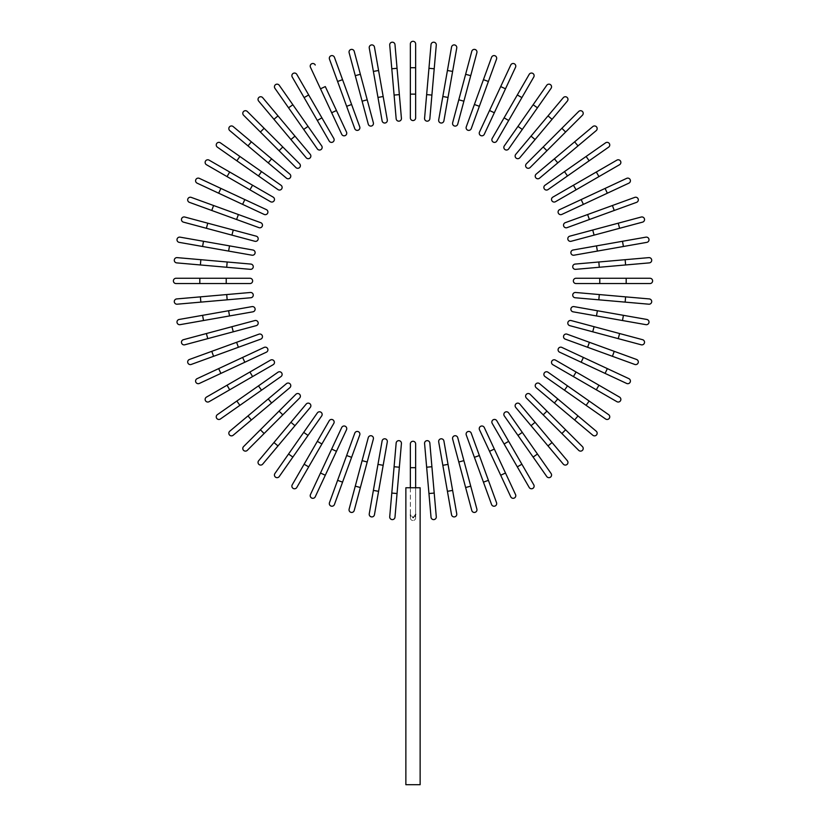 <?xml version="1.0" encoding="UTF-8"?>
<svg xmlns="http://www.w3.org/2000/svg" width="826" height="826" viewBox="0 0 826 826"><rect width="100%" height="100%" fill="white"/><g stroke="black" fill="none" stroke-linecap="round" stroke-linejoin="round"><path stroke-width="0.62" stroke-dasharray="4.13 3.1" d="M410.357 94.133L410.357 117.912A2.643 2.643 0 0 0 413 120.555A2.643 2.643 0 0 0 415.643 117.912L415.643 67.722L410.357 67.722L410.357 94.133L415.643 94.133M410.357 43.943A2.643 2.643 0 0 1 413 41.3A2.643 2.643 0 0 1 415.643 43.943A2.643 2.643 0 0 0 413 41.3A2.643 2.643 0 0 0 410.357 43.943M394.095 95.073L399.35 94.618L397.048 68.3L391.792 68.764L396.16 118.758A2.643 2.643 0 0 0 399.02 121.164A2.643 2.643 0 0 0 401.426 118.304A2.643 2.643 0 0 1 399.02 121.164A2.643 2.643 0 0 1 396.16 118.758M389.717 45.069A2.643 2.643 0 0 1 392.113 42.209A2.643 2.643 0 0 1 394.983 44.614A2.643 2.643 0 0 0 392.113 42.209A2.643 2.643 0 0 0 389.717 45.069L391.792 68.764M377.967 97.437L383.171 96.518L378.576 70.499L373.383 71.418L382.097 120.844A2.643 2.643 0 0 0 385.153 122.991A2.643 2.643 0 0 0 387.301 119.925A2.643 2.643 0 0 1 385.153 122.991A2.643 2.643 0 0 1 382.097 120.844M369.253 48.001L373.383 71.418M367.209 99.812L360.373 74.299L355.273 75.662L362.108 101.185L367.209 99.812L373.362 122.785A2.643 2.643 0 0 1 371.493 126.017A2.643 2.643 0 0 1 368.262 124.148A2.643 2.643 0 0 0 371.493 126.017A2.643 2.643 0 0 0 373.362 122.785M349.119 52.699A2.643 2.643 0 0 1 350.988 49.467A2.643 2.643 0 0 1 354.22 51.336A2.643 2.643 0 0 0 350.988 49.467A2.643 2.643 0 0 0 349.119 52.699L355.273 75.662M351.597 104.499L342.563 79.668L337.597 81.475L346.641 106.306L351.597 104.499L359.733 126.843A2.643 2.643 0 0 1 358.154 130.229A2.643 2.643 0 0 1 354.767 128.649A2.643 2.643 0 0 0 358.154 130.229A2.643 2.643 0 0 0 359.733 126.843M329.471 59.131L337.597 81.475M331.67 112.749L336.461 110.519L325.299 86.575L320.509 88.805L341.716 134.297M310.462 67.257A2.643 2.643 0 0 1 311.732 63.747A2.643 2.643 0 0 1 315.243 65.027A2.643 2.643 0 0 0 311.732 63.747A2.643 2.643 0 0 0 310.462 67.257L320.509 88.805M292.228 77.014L317.329 120.482L321.903 117.839L296.802 74.371M329.213 141.07A2.643 2.643 0 0 0 332.826 142.041A2.643 2.643 0 0 0 333.787 138.427A2.643 2.643 0 0 1 332.826 142.041A2.643 2.643 0 0 1 329.213 141.07M317.339 148.907A2.643 2.643 0 0 0 321.025 149.558A2.643 2.643 0 0 0 321.675 145.872A2.643 2.643 0 0 1 321.025 149.558A2.643 2.643 0 0 1 317.339 148.907L288.553 107.793L292.879 104.757L279.24 85.284A2.643 2.643 0 0 0 275.564 84.634A2.643 2.643 0 0 0 274.913 88.31A2.643 2.643 0 0 1 275.564 84.634A2.643 2.643 0 0 1 279.24 85.284M321.675 145.872L308.036 126.399L303.71 129.424M294.965 136.135L277.99 115.898L273.943 119.295L290.917 139.532L294.965 136.135L310.246 154.348M258.652 101.082L273.943 119.295M264.113 128.288L260.386 132.026L279.064 150.714L282.802 146.976L247.304 111.479M295.873 167.523A2.643 2.643 0 0 0 299.611 167.523A2.643 2.643 0 0 0 299.611 163.785A2.643 2.643 0 0 1 299.611 167.523A2.643 2.643 0 0 1 295.873 167.523M268.223 162.877L271.62 158.829L251.383 141.845L247.986 145.892L286.436 178.158M229.773 130.611L247.986 145.892M280.995 185.251A2.643 2.643 0 0 1 281.645 188.937A2.643 2.643 0 0 1 277.959 189.577A2.643 2.643 0 0 0 281.645 188.937A2.643 2.643 0 0 0 280.995 185.251L239.881 156.465L236.845 160.791L217.372 147.152A2.643 2.643 0 0 1 216.722 143.476A2.643 2.643 0 0 1 220.397 142.826A2.643 2.643 0 0 0 216.722 143.476A2.643 2.643 0 0 0 217.372 147.152M249.927 189.815L252.57 185.231L229.69 172.025L227.047 176.599L270.515 201.699M206.459 164.715A2.643 2.643 0 0 1 205.488 161.101A2.643 2.643 0 0 1 209.102 160.141A2.643 2.643 0 0 0 205.488 161.101A2.643 2.643 0 0 0 206.459 164.715L227.047 176.599M242.607 204.373L244.837 199.582L220.903 188.421L218.663 193.201L264.155 214.419M197.115 183.155A2.643 2.643 0 0 1 195.834 179.645A2.643 2.643 0 0 1 199.345 178.364A2.643 2.643 0 0 0 195.834 179.645A2.643 2.643 0 0 0 197.115 183.155M189.422 202.349L211.766 210.475L213.573 205.509L191.229 197.383M211.766 210.475L258.93 227.646A2.643 2.643 0 0 0 262.317 226.066A2.643 2.643 0 0 0 260.737 222.679A2.643 2.643 0 0 1 262.317 226.066A2.643 2.643 0 0 1 258.93 227.646M207.76 223.185L206.386 228.286L231.91 235.121L233.273 230.02L184.787 217.031A2.643 2.643 0 0 0 181.555 218.89A2.643 2.643 0 0 0 183.424 222.132A2.643 2.643 0 0 1 181.555 218.89A2.643 2.643 0 0 1 184.787 217.031M231.91 235.121L254.873 241.275A2.643 2.643 0 0 0 258.104 239.406A2.643 2.643 0 0 0 256.236 236.174A2.643 2.643 0 0 1 258.104 239.406A2.643 2.643 0 0 1 254.873 241.275M203.506 241.285L202.587 246.489L228.606 251.083L229.525 245.88L180.089 237.155M252.023 255.203A2.643 2.643 0 0 0 255.079 253.066A2.643 2.643 0 0 0 252.932 250.01A2.643 2.643 0 0 1 255.079 253.066A2.643 2.643 0 0 1 252.023 255.203M227.171 261.997L200.852 259.694L200.388 264.96L250.392 269.338A2.643 2.643 0 0 0 253.252 266.932A2.643 2.643 0 0 0 250.856 264.072L227.171 261.997L226.706 267.263M176.702 262.885A2.643 2.643 0 0 1 174.296 260.025A2.643 2.643 0 0 1 177.167 257.629A2.643 2.643 0 0 0 174.296 260.025A2.643 2.643 0 0 0 176.702 262.885M226.221 278.269L199.809 278.269L199.809 283.555L249.999 283.555A2.643 2.643 0 0 0 252.642 280.912A2.643 2.643 0 0 0 249.999 278.269L226.221 278.269L226.221 283.555M176.031 283.555A2.643 2.643 0 0 1 173.388 280.912A2.643 2.643 0 0 1 176.031 278.269A2.643 2.643 0 0 0 173.388 280.912A2.643 2.643 0 0 0 176.031 283.555M226.706 294.562L200.388 296.864L200.852 302.12L227.171 299.817L226.706 294.562M177.167 304.195A2.643 2.643 0 0 1 174.296 301.789A2.643 2.643 0 0 1 176.702 298.929A2.643 2.643 0 0 0 174.296 301.789A2.643 2.643 0 0 0 177.167 304.195L200.852 302.12M250.856 297.752A2.643 2.643 0 0 0 253.252 294.882A2.643 2.643 0 0 0 250.392 292.487A2.643 2.643 0 0 1 253.252 294.882A2.643 2.643 0 0 1 250.856 297.752M229.525 315.945L228.606 310.741L202.587 315.325L203.506 320.529L252.932 311.815A2.643 2.643 0 0 0 255.079 308.759A2.643 2.643 0 0 0 252.023 306.611A2.643 2.643 0 0 1 255.079 308.759A2.643 2.643 0 0 1 252.932 311.815M180.089 324.659L203.506 320.529M231.91 326.704L206.386 333.539L207.76 338.639L233.273 331.804L231.91 326.704L254.873 320.55A2.643 2.643 0 0 1 258.104 322.419A2.643 2.643 0 0 1 256.236 325.65A2.643 2.643 0 0 0 258.104 322.419A2.643 2.643 0 0 0 254.873 320.55M184.787 344.793A2.643 2.643 0 0 1 181.555 342.924A2.643 2.643 0 0 1 183.424 339.692A2.643 2.643 0 0 0 181.555 342.924A2.643 2.643 0 0 0 184.787 344.793M236.587 342.305L211.766 351.339L213.573 356.305L238.394 347.271L236.587 342.305L258.93 334.179A2.643 2.643 0 0 1 262.317 335.759A2.643 2.643 0 0 1 260.737 339.145A2.643 2.643 0 0 0 262.317 335.759A2.643 2.643 0 0 0 258.93 334.179M191.229 364.442L213.573 356.305M242.607 357.451L218.663 368.613L220.903 373.404L244.837 362.242L242.607 357.451M199.345 383.45A2.643 2.643 0 0 1 195.834 382.17A2.643 2.643 0 0 1 197.115 378.659A2.643 2.643 0 0 0 195.834 382.17A2.643 2.643 0 0 0 199.345 383.45M209.102 401.684L252.57 376.584L249.927 372.01L206.459 397.11M252.57 376.584L273.158 364.7A2.643 2.643 0 0 0 274.129 361.086A2.643 2.643 0 0 0 270.515 360.126A2.643 2.643 0 0 1 274.129 361.086A2.643 2.643 0 0 1 273.158 364.7M236.845 401.033L239.881 405.36L280.995 376.563A2.643 2.643 0 0 0 281.645 372.887A2.643 2.643 0 0 0 277.959 372.237A2.643 2.643 0 0 1 281.645 372.887A2.643 2.643 0 0 1 280.995 376.563M220.397 418.999A2.643 2.643 0 0 1 216.722 418.348A2.643 2.643 0 0 1 217.372 414.662A2.643 2.643 0 0 0 216.722 418.348A2.643 2.643 0 0 0 220.397 418.999M268.223 398.948L247.986 415.922L251.383 419.969L271.62 402.995L268.223 398.948L286.436 383.656M233.169 435.25L251.383 419.969M279.064 411.111L260.386 429.788L264.113 433.526L282.802 414.848L279.064 411.111M247.304 450.346L264.113 433.526M299.611 398.039A2.643 2.643 0 0 0 299.611 394.301A2.643 2.643 0 0 0 295.873 394.301A2.643 2.643 0 0 1 299.611 394.301A2.643 2.643 0 0 1 299.611 398.039M294.965 425.689L290.917 422.292L273.943 442.529L277.99 445.926L310.246 407.476M262.699 464.14L277.99 445.926M317.339 412.917A2.643 2.643 0 0 1 321.025 412.267A2.643 2.643 0 0 1 321.675 415.943A2.643 2.643 0 0 0 321.025 412.267A2.643 2.643 0 0 0 317.339 412.917L288.553 454.032L292.879 457.067L279.24 476.54A2.643 2.643 0 0 1 275.564 477.191A2.643 2.643 0 0 1 274.913 473.505A2.643 2.643 0 0 0 275.564 477.191A2.643 2.643 0 0 0 279.24 476.54M329.213 420.754L304.113 464.222L308.687 466.866L333.787 423.397M296.802 487.454A2.643 2.643 0 0 1 293.199 488.424A2.643 2.643 0 0 1 292.228 484.81A2.643 2.643 0 0 0 293.199 488.424A2.643 2.643 0 0 0 296.802 487.454M341.716 427.517L310.462 494.557A2.643 2.643 0 0 0 311.732 498.068A2.643 2.643 0 0 0 315.243 496.798A2.643 2.643 0 0 1 311.732 498.068A2.643 2.643 0 0 1 310.462 494.557M320.509 473.009L325.299 475.249L346.507 429.757M334.437 504.49L342.563 482.147L337.597 480.34L329.471 502.683M342.563 482.147L359.733 434.982A2.643 2.643 0 0 0 358.154 431.595A2.643 2.643 0 0 0 354.767 433.175A2.643 2.643 0 0 1 358.154 431.595A2.643 2.643 0 0 1 359.733 434.982M355.273 486.153L360.373 487.526L367.209 462.002L362.108 460.64L349.119 509.126A2.643 2.643 0 0 0 350.988 512.357A2.643 2.643 0 0 0 354.22 510.489A2.643 2.643 0 0 1 350.988 512.357A2.643 2.643 0 0 1 349.119 509.126M367.209 462.002L373.362 439.04A2.643 2.643 0 0 0 371.493 435.808A2.643 2.643 0 0 0 368.262 437.666A2.643 2.643 0 0 1 371.493 435.808A2.643 2.643 0 0 1 373.362 439.04M373.383 490.407L378.576 491.325L383.171 465.306L377.967 464.388L369.253 513.824M387.301 441.889A2.643 2.643 0 0 0 385.153 438.833A2.643 2.643 0 0 0 382.097 440.97A2.643 2.643 0 0 1 385.153 438.833A2.643 2.643 0 0 1 387.301 441.889M391.792 493.06L397.048 493.525L399.35 467.206L394.095 466.742L389.717 516.746A2.643 2.643 0 0 0 392.113 519.606A2.643 2.643 0 0 0 394.983 517.21A2.643 2.643 0 0 1 392.113 519.606A2.643 2.643 0 0 1 389.717 516.746M401.426 443.521A2.643 2.643 0 0 0 399.02 440.661A2.643 2.643 0 0 0 396.16 443.056A2.643 2.643 0 0 1 399.02 440.661A2.643 2.643 0 0 1 401.426 443.521M415.643 467.681L410.357 467.681L410.357 443.913A2.643 2.643 0 0 1 413 441.27A2.643 2.643 0 0 1 415.643 443.913L415.643 487.763L410.357 487.763L410.357 514.226L413 517.561L415.643 514.226L415.643 517.881L415.643 487.763L413 487.763L420.135 487.763L415.643 487.763L415.643 514.299M410.357 467.681L410.357 487.763L405.865 487.763L413 487.763L405.865 487.763L405.865 784.7L420.135 784.7L413 784.7L420.135 784.7L420.135 487.763L415.643 487.763M410.357 517.881L410.357 514.226L410.357 517.881A2.643 2.643 0 0 0 413 520.525A2.643 2.643 0 0 0 415.643 517.881A2.643 2.643 0 0 1 413 520.525A2.643 2.643 0 0 1 410.357 517.881A2.643 2.643 0 0 0 413 520.525A2.643 2.643 0 0 0 415.643 517.881M410.357 487.763L410.439 514.99M413 517.561L412.453 517.489M411.028 516.405L410.667 515.754M431.905 466.742L426.65 467.206L428.952 493.525L434.208 493.06L429.84 443.056A2.643 2.643 0 0 0 426.98 440.661A2.643 2.643 0 0 0 424.574 443.521A2.643 2.643 0 0 1 426.98 440.661A2.643 2.643 0 0 1 429.84 443.056M436.283 516.746A2.643 2.643 0 0 1 433.887 519.606A2.643 2.643 0 0 1 431.017 517.21A2.643 2.643 0 0 0 433.887 519.606A2.643 2.643 0 0 0 436.283 516.746L434.208 493.06M448.033 464.388L442.829 465.306L447.424 491.325L452.617 490.407L443.903 440.97A2.643 2.643 0 0 0 440.847 438.833A2.643 2.643 0 0 0 438.699 441.889A2.643 2.643 0 0 1 440.847 438.833A2.643 2.643 0 0 1 443.903 440.97M456.747 513.824L452.617 490.407M458.791 462.002L465.627 487.526L470.727 486.153L463.892 460.64L458.791 462.002L452.638 439.04A2.643 2.643 0 0 1 454.506 435.808A2.643 2.643 0 0 1 457.738 437.666A2.643 2.643 0 0 0 454.506 435.808A2.643 2.643 0 0 0 452.638 439.04M476.881 509.126A2.643 2.643 0 0 1 475.012 512.357A2.643 2.643 0 0 1 471.78 510.489A2.643 2.643 0 0 0 475.012 512.357A2.643 2.643 0 0 0 476.881 509.126L470.727 486.153M474.403 457.325L483.437 482.147L488.403 480.34L479.359 455.518L474.403 457.325L466.267 434.982A2.643 2.643 0 0 1 467.846 431.595A2.643 2.643 0 0 1 471.233 433.175A2.643 2.643 0 0 0 467.846 431.595A2.643 2.643 0 0 0 466.267 434.982M489.539 451.306L500.701 475.249L505.491 473.009L494.33 449.065L489.539 451.306M515.538 494.557A2.643 2.643 0 0 1 514.268 498.068A2.643 2.643 0 0 1 510.757 496.798A2.643 2.643 0 0 0 514.268 498.068A2.643 2.643 0 0 0 515.538 494.557M533.772 484.81L508.671 441.342L504.097 443.985L529.198 487.454M496.787 420.754A2.643 2.643 0 0 0 493.174 419.784A2.643 2.643 0 0 0 492.213 423.397A2.643 2.643 0 0 1 493.174 419.784A2.643 2.643 0 0 1 496.787 420.754M508.661 412.917A2.643 2.643 0 0 0 504.975 412.267A2.643 2.643 0 0 0 504.325 415.943A2.643 2.643 0 0 1 504.975 412.267A2.643 2.643 0 0 1 508.661 412.917L537.447 454.032L533.121 457.067L546.76 476.54A2.643 2.643 0 0 0 550.436 477.191A2.643 2.643 0 0 0 551.087 473.505A2.643 2.643 0 0 1 550.436 477.191A2.643 2.643 0 0 1 546.76 476.54M531.035 425.689L548.01 445.926L552.057 442.529L535.083 422.292L531.035 425.689L515.754 407.476M543.198 414.848L561.887 433.526L565.614 429.788L546.936 411.111L543.198 414.848M530.127 394.301A2.643 2.643 0 0 0 526.389 394.301A2.643 2.643 0 0 0 526.389 398.039A2.643 2.643 0 0 1 526.389 394.301A2.643 2.643 0 0 1 530.127 394.301M557.777 398.948L554.38 402.995L574.617 419.969L578.014 415.922L539.564 383.656M545.005 376.563A2.643 2.643 0 0 1 544.355 372.887A2.643 2.643 0 0 1 548.041 372.237A2.643 2.643 0 0 0 544.355 372.887A2.643 2.643 0 0 0 545.005 376.563L586.119 405.36L589.155 401.033L608.628 414.662A2.643 2.643 0 0 1 609.278 418.348A2.643 2.643 0 0 1 605.603 418.999A2.643 2.643 0 0 0 609.278 418.348A2.643 2.643 0 0 0 608.628 414.662M576.073 372.01L573.43 376.584L596.31 389.8L598.953 385.215L555.485 360.126M619.541 397.11A2.643 2.643 0 0 1 620.512 400.713A2.643 2.643 0 0 1 616.898 401.684A2.643 2.643 0 0 0 620.512 400.713A2.643 2.643 0 0 0 619.541 397.11L598.953 385.215M559.615 352.186L626.655 383.45A2.643 2.643 0 0 0 630.166 382.17A2.643 2.643 0 0 0 628.885 378.659L561.845 347.405M612.427 356.305L614.234 351.339L589.413 342.305L587.606 347.271M567.07 334.179A2.643 2.643 0 0 0 563.683 335.759A2.643 2.643 0 0 0 565.263 339.145A2.643 2.643 0 0 1 563.683 335.759A2.643 2.643 0 0 1 567.07 334.179M618.24 338.639L619.614 333.539L594.09 326.704L592.727 331.804L641.213 344.793A2.643 2.643 0 0 0 644.445 342.924A2.643 2.643 0 0 0 642.576 339.692A2.643 2.643 0 0 1 644.445 342.924A2.643 2.643 0 0 1 641.213 344.793M594.09 326.704L571.127 320.55A2.643 2.643 0 0 0 567.896 322.419A2.643 2.643 0 0 0 569.764 325.65A2.643 2.643 0 0 1 567.896 322.419A2.643 2.643 0 0 1 571.127 320.55M622.494 320.529L623.413 315.325L597.394 310.741L596.475 315.945L645.911 324.659M573.977 306.611A2.643 2.643 0 0 0 570.921 308.759A2.643 2.643 0 0 0 573.068 311.815A2.643 2.643 0 0 1 570.921 308.759A2.643 2.643 0 0 1 573.977 306.611M625.148 302.12L625.612 296.864L599.294 294.562L598.829 299.817L648.833 304.195A2.643 2.643 0 0 0 651.704 301.789A2.643 2.643 0 0 0 649.298 298.929A2.643 2.643 0 0 1 651.704 301.789A2.643 2.643 0 0 1 648.833 304.195M599.294 294.562L575.608 292.487A2.643 2.643 0 0 0 572.748 294.882A2.643 2.643 0 0 0 575.144 297.752A2.643 2.643 0 0 1 572.748 294.882A2.643 2.643 0 0 1 575.608 292.487M599.779 283.555L626.191 283.555L626.191 278.269L576.001 278.269A2.643 2.643 0 0 0 573.358 280.912A2.643 2.643 0 0 0 576.001 283.555L599.779 283.555L599.779 278.269M649.969 278.269A2.643 2.643 0 0 1 652.612 280.912A2.643 2.643 0 0 1 649.969 283.555A2.643 2.643 0 0 0 652.612 280.912A2.643 2.643 0 0 0 649.969 278.269L626.191 278.269M599.294 267.263L625.612 264.96L625.148 259.694L598.829 261.997L599.294 267.263M648.833 257.629A2.643 2.643 0 0 1 651.704 260.025A2.643 2.643 0 0 1 649.298 262.885A2.643 2.643 0 0 0 651.704 260.025A2.643 2.643 0 0 0 648.833 257.629L625.148 259.694M575.144 264.072A2.643 2.643 0 0 0 572.748 266.932A2.643 2.643 0 0 0 575.608 269.338A2.643 2.643 0 0 1 572.748 266.932A2.643 2.643 0 0 1 575.144 264.072M596.475 245.88L597.394 251.083L623.413 246.489L622.494 241.285L573.068 250.01A2.643 2.643 0 0 0 570.921 253.066A2.643 2.643 0 0 0 573.977 255.203A2.643 2.643 0 0 1 570.921 253.066A2.643 2.643 0 0 1 573.068 250.01M645.911 237.155L622.494 241.285M594.09 235.121L619.614 228.286L618.24 223.185L592.727 230.02L594.09 235.121L571.127 241.275A2.643 2.643 0 0 1 567.896 239.406A2.643 2.643 0 0 1 569.764 236.174A2.643 2.643 0 0 0 567.896 239.406A2.643 2.643 0 0 0 571.127 241.275M641.213 217.031A2.643 2.643 0 0 1 644.445 218.89A2.643 2.643 0 0 1 642.576 222.132A2.643 2.643 0 0 0 644.445 218.89A2.643 2.643 0 0 0 641.213 217.031L618.24 223.185M589.413 219.509L614.234 210.475L612.427 205.509L587.606 214.543L589.413 219.509L567.07 227.646A2.643 2.643 0 0 1 563.683 226.066A2.643 2.643 0 0 1 565.263 222.679A2.643 2.643 0 0 0 563.683 226.066A2.643 2.643 0 0 0 567.07 227.646M583.393 204.373L607.337 193.201L605.097 188.421L581.163 199.582L583.393 204.373M626.655 178.364A2.643 2.643 0 0 1 630.166 179.645A2.643 2.643 0 0 1 628.885 183.155A2.643 2.643 0 0 0 630.166 179.645A2.643 2.643 0 0 0 626.655 178.364M576.073 189.815L598.953 176.599L596.31 172.025L573.43 185.231L576.073 189.815M552.842 197.125A2.643 2.643 0 0 0 551.871 200.728A2.643 2.643 0 0 0 555.485 201.699A2.643 2.643 0 0 1 551.871 200.728A2.643 2.643 0 0 1 552.842 197.125M545.005 185.251A2.643 2.643 0 0 0 544.355 188.937A2.643 2.643 0 0 0 548.041 189.577A2.643 2.643 0 0 1 544.355 188.937A2.643 2.643 0 0 1 545.005 185.251L586.119 156.465L589.155 160.791L608.628 147.152A2.643 2.643 0 0 0 609.278 143.476A2.643 2.643 0 0 0 605.603 142.826A2.643 2.643 0 0 1 609.278 143.476A2.643 2.643 0 0 1 608.628 147.152M557.777 162.877L578.014 145.892L574.617 141.845L554.38 158.829L557.777 162.877L539.564 178.158M546.936 150.714L565.614 132.026L561.887 128.288L543.198 146.976L546.936 150.714M552.057 119.295L548.01 115.898L531.035 136.135L535.083 139.532L567.348 101.082M531.035 136.135L515.754 154.348M508.661 148.907A2.643 2.643 0 0 1 504.975 149.558A2.643 2.643 0 0 1 504.325 145.872A2.643 2.643 0 0 0 504.975 149.558A2.643 2.643 0 0 0 508.661 148.907L537.447 107.793L533.121 104.757L546.76 85.284A2.643 2.643 0 0 1 550.436 84.634A2.643 2.643 0 0 1 551.087 88.31A2.643 2.643 0 0 0 550.436 84.634A2.643 2.643 0 0 0 546.76 85.284M504.097 117.839L508.671 120.482L521.887 97.602L517.313 94.959L492.213 138.427M529.198 74.371A2.643 2.643 0 0 1 532.801 73.4A2.643 2.643 0 0 1 533.772 77.014A2.643 2.643 0 0 0 532.801 73.4A2.643 2.643 0 0 0 529.198 74.371L517.313 94.959M489.539 110.519L494.33 112.749L515.538 67.257A2.643 2.643 0 0 0 514.268 63.747A2.643 2.643 0 0 0 510.757 65.027L479.493 132.067M491.563 57.324L483.437 79.668L488.403 81.475L496.529 59.131M483.437 79.668L466.267 126.843A2.643 2.643 0 0 0 467.846 130.229A2.643 2.643 0 0 0 471.233 128.649A2.643 2.643 0 0 1 467.846 130.229A2.643 2.643 0 0 1 466.267 126.843M458.791 99.812L463.892 101.185L476.881 52.699A2.643 2.643 0 0 0 475.012 49.467A2.643 2.643 0 0 0 471.78 51.336L452.638 122.785A2.643 2.643 0 0 0 454.506 126.017A2.643 2.643 0 0 0 457.738 124.148A2.643 2.643 0 0 1 454.506 126.017A2.643 2.643 0 0 1 452.638 122.785M452.617 71.418L447.424 70.499L442.829 96.518L448.033 97.437L456.747 48.001M438.699 119.925A2.643 2.643 0 0 0 440.847 122.991A2.643 2.643 0 0 0 443.903 120.844A2.643 2.643 0 0 1 440.847 122.991A2.643 2.643 0 0 1 438.699 119.925M431.905 95.073L434.208 68.764L428.952 68.3L426.65 94.618L431.905 95.073L429.84 118.758A2.643 2.643 0 0 1 426.98 121.164A2.643 2.643 0 0 1 424.574 118.304A2.643 2.643 0 0 0 426.98 121.164A2.643 2.643 0 0 0 429.84 118.758M431.017 44.614A2.643 2.643 0 0 1 433.887 42.209A2.643 2.643 0 0 1 436.283 45.069A2.643 2.643 0 0 0 433.887 42.209A2.643 2.643 0 0 0 431.017 44.614M304.113 97.602L308.687 94.959M258.486 175.948L261.522 171.612M236.587 219.509L238.394 214.543M250.392 269.338A2.643 2.643 0 0 0 253.252 266.932A2.643 2.643 0 0 0 250.856 264.072M249.999 283.555A2.643 2.643 0 0 0 252.642 280.912A2.643 2.643 0 0 0 249.999 278.269M229.69 389.8L227.047 385.215M261.522 390.202L258.486 385.876M308.036 435.426L303.71 432.39M321.903 443.985L317.329 441.342M336.461 451.306L331.67 449.065M351.597 457.325L346.641 455.518M521.887 464.222L517.313 466.866M522.29 432.39L517.964 435.426M567.514 385.876L564.478 390.202M628.885 378.659A2.643 2.643 0 0 1 630.166 382.17A2.643 2.643 0 0 1 626.655 383.45M583.393 357.451L581.163 362.242M607.337 368.613L605.097 373.404M576.001 278.269A2.643 2.643 0 0 0 573.358 280.912A2.643 2.643 0 0 0 576.001 283.555M564.478 171.612L567.514 175.948M517.964 126.399L522.29 129.424M510.757 65.027A2.643 2.643 0 0 1 514.268 63.747A2.643 2.643 0 0 1 515.538 67.257M500.701 86.575L505.491 88.805M474.403 104.499L479.359 106.306M471.78 51.336A2.643 2.643 0 0 1 475.012 49.467A2.643 2.643 0 0 1 476.881 52.699M465.627 74.299L470.727 75.662"/><path stroke-width="1.24" d="M415.643 43.943L415.643 67.722L415.643 43.943A2.643 2.643 0 0 0 413 41.3A2.643 2.643 0 0 0 410.357 43.943L410.357 67.722L410.357 43.943M410.357 94.133L410.357 67.722L415.643 67.722L415.643 117.912A2.643 2.643 0 0 1 413 120.555A2.643 2.643 0 0 1 410.357 117.912L410.357 94.133L415.643 94.133M394.983 44.614A2.643 2.643 0 0 0 392.113 42.209A2.643 2.643 0 0 0 389.717 45.069L391.792 68.764L397.048 68.3L394.983 44.614L401.426 118.304L399.35 94.618L394.095 95.073L391.792 68.764M401.426 118.304A2.643 2.643 0 0 1 399.02 121.164A2.643 2.643 0 0 1 396.16 118.758L394.095 95.073M374.457 47.082A2.643 2.643 0 0 0 371.39 44.945A2.643 2.643 0 0 0 369.253 48.001A2.643 2.643 0 0 1 371.39 44.945A2.643 2.643 0 0 1 374.457 47.082L378.576 70.499L374.457 47.082A2.643 2.643 0 0 0 371.39 44.945A2.643 2.643 0 0 0 369.253 48.001L373.383 71.418L378.576 70.499L387.301 119.925L383.171 96.518L377.967 97.437L373.383 71.418M387.301 119.925A2.643 2.643 0 0 1 385.153 122.991A2.643 2.643 0 0 1 382.097 120.844L377.967 97.437M354.22 51.336A2.643 2.643 0 0 0 350.988 49.467A2.643 2.643 0 0 0 349.119 52.699L355.273 75.662L360.373 74.299L354.22 51.336L373.362 122.785A2.643 2.643 0 0 1 371.493 126.017A2.643 2.643 0 0 1 368.262 124.148L355.273 75.662M367.209 99.812L362.108 101.185L368.262 124.148M334.437 57.324A2.643 2.643 0 0 0 331.05 55.755A2.643 2.643 0 0 0 329.471 59.131A2.643 2.643 0 0 1 331.05 55.755A2.643 2.643 0 0 1 334.437 57.324L342.563 79.668L334.437 57.324A2.643 2.643 0 0 0 331.05 55.755A2.643 2.643 0 0 0 329.471 59.131L337.597 81.475L342.563 79.668L359.733 126.843A2.643 2.643 0 0 1 358.154 130.229A2.643 2.643 0 0 1 354.767 128.649L337.597 81.475M351.597 104.499L346.641 106.306L354.767 128.649M315.243 65.027A2.643 2.643 0 0 0 311.732 63.747A2.643 2.643 0 0 0 310.462 67.257L320.509 88.805L325.299 86.575L346.507 132.067L336.461 110.519L331.67 112.749L320.509 88.805M346.507 132.067A2.643 2.643 0 0 1 345.227 135.578A2.643 2.643 0 0 1 341.716 134.297A2.643 2.643 0 0 0 345.227 135.578A2.643 2.643 0 0 0 346.507 132.067A2.643 2.643 0 0 1 345.227 135.578A2.643 2.643 0 0 1 341.716 134.297L331.67 112.749M296.802 74.371A2.643 2.643 0 0 0 293.199 73.4A2.643 2.643 0 0 0 292.228 77.014A2.643 2.643 0 0 1 293.199 73.4A2.643 2.643 0 0 1 296.802 74.371L333.787 138.427L321.903 117.839L317.329 120.482L292.228 77.014A2.643 2.643 0 0 1 293.199 73.4A2.643 2.643 0 0 1 296.802 74.371M329.213 141.07L317.329 120.482L329.213 141.07A2.643 2.643 0 0 0 332.826 142.041A2.643 2.643 0 0 0 333.787 138.427M303.71 129.424L308.036 126.399L321.675 145.872A2.643 2.643 0 0 1 321.025 149.558A2.643 2.643 0 0 1 317.339 148.907L288.553 107.793L292.879 104.757L308.036 126.399L279.24 85.284A2.643 2.643 0 0 0 275.564 84.634A2.643 2.643 0 0 0 274.913 88.31L288.553 107.793L274.913 88.31M262.699 97.685A2.643 2.643 0 0 0 258.982 97.354A2.643 2.643 0 0 0 258.652 101.082A2.643 2.643 0 0 1 258.982 97.354A2.643 2.643 0 0 1 262.699 97.685L277.99 115.898L262.699 97.685A2.643 2.643 0 0 0 258.982 97.354A2.643 2.643 0 0 0 258.652 101.082L273.943 119.295L277.99 115.898L310.246 154.348A2.643 2.643 0 0 1 309.926 158.065A2.643 2.643 0 0 1 306.198 157.745L273.943 119.295M294.965 136.135L290.917 139.532L306.198 157.745A2.643 2.643 0 0 0 309.926 158.065A2.643 2.643 0 0 0 310.246 154.348A2.643 2.643 0 0 1 309.926 158.065A2.643 2.643 0 0 1 306.198 157.745M243.567 115.217A2.643 2.643 0 0 1 243.567 111.479A2.643 2.643 0 0 1 247.304 111.479A2.643 2.643 0 0 0 243.567 111.479A2.643 2.643 0 0 0 243.567 115.217L260.386 132.026L243.567 115.217A2.643 2.643 0 0 1 243.567 111.479A2.643 2.643 0 0 1 247.304 111.479L299.611 163.785L282.802 146.976L279.064 150.714L260.386 132.026L264.113 128.288M295.873 167.523L279.064 150.714L295.873 167.523A2.643 2.643 0 0 0 299.611 167.523A2.643 2.643 0 0 0 299.611 163.785M233.169 126.564A2.643 2.643 0 0 0 229.452 126.894A2.643 2.643 0 0 0 229.773 130.611A2.643 2.643 0 0 1 229.452 126.894A2.643 2.643 0 0 1 233.169 126.564L251.383 141.845L233.169 126.564A2.643 2.643 0 0 0 229.452 126.894A2.643 2.643 0 0 0 229.773 130.611L247.986 145.892L251.383 141.845L289.833 174.11L271.62 158.829L268.223 162.877L247.986 145.892M289.833 174.11A2.643 2.643 0 0 1 290.163 177.838A2.643 2.643 0 0 1 286.436 178.158A2.643 2.643 0 0 0 290.163 177.838A2.643 2.643 0 0 0 289.833 174.11A2.643 2.643 0 0 1 290.163 177.838A2.643 2.643 0 0 1 286.436 178.158L268.223 162.877M220.397 142.826A2.643 2.643 0 0 0 216.722 143.476A2.643 2.643 0 0 0 217.372 147.152L258.486 175.948L236.845 160.791L239.881 156.465L220.397 142.826L280.995 185.251A2.643 2.643 0 0 1 281.645 188.937A2.643 2.643 0 0 1 277.959 189.577L258.486 175.948L277.959 189.577M209.102 160.141A2.643 2.643 0 0 0 205.488 161.101A2.643 2.643 0 0 0 206.459 164.715L227.047 176.599L229.69 172.025L209.102 160.141L252.57 185.231L273.158 197.125L252.57 185.231L249.927 189.815L227.047 176.599M273.158 197.125A2.643 2.643 0 0 1 274.129 200.728A2.643 2.643 0 0 1 270.515 201.699A2.643 2.643 0 0 0 274.129 200.728A2.643 2.643 0 0 0 273.158 197.125A2.643 2.643 0 0 1 274.129 200.728A2.643 2.643 0 0 1 270.515 201.699L249.927 189.815M199.345 178.364L220.903 188.421L199.345 178.364A2.643 2.643 0 0 0 195.834 179.645A2.643 2.643 0 0 0 197.115 183.155L218.663 193.201L197.115 183.155M266.385 209.628A2.643 2.643 0 0 1 267.665 213.139A2.643 2.643 0 0 1 264.155 214.419A2.643 2.643 0 0 0 267.665 213.139A2.643 2.643 0 0 0 266.385 209.628L244.837 199.582L266.385 209.628A2.643 2.643 0 0 1 267.665 213.139A2.643 2.643 0 0 1 264.155 214.419L218.663 193.201L220.903 188.421L244.837 199.582L242.607 204.373M191.229 197.383A2.643 2.643 0 0 0 187.843 198.963A2.643 2.643 0 0 0 189.422 202.349A2.643 2.643 0 0 1 187.843 198.963A2.643 2.643 0 0 1 191.229 197.383L238.394 214.543L213.573 205.509L211.766 210.475L189.422 202.349A2.643 2.643 0 0 1 187.843 198.963A2.643 2.643 0 0 1 191.229 197.383M260.737 222.679L238.394 214.543L260.737 222.679A2.643 2.643 0 0 1 262.317 226.066A2.643 2.643 0 0 1 258.93 227.646L211.766 210.475M256.236 236.174L233.273 230.02L256.236 236.174A2.643 2.643 0 0 1 258.104 239.406A2.643 2.643 0 0 1 254.873 241.275L206.386 228.286L207.76 223.185L184.787 217.031A2.643 2.643 0 0 0 181.555 218.89A2.643 2.643 0 0 0 183.424 222.132L206.386 228.286L183.424 222.132M207.76 223.185L233.273 230.02L231.91 235.121M179.17 242.359A2.643 2.643 0 0 1 177.032 239.303A2.643 2.643 0 0 1 180.089 237.155A2.643 2.643 0 0 0 177.032 239.303A2.643 2.643 0 0 0 179.17 242.359L202.587 246.489L179.17 242.359A2.643 2.643 0 0 1 177.032 239.303A2.643 2.643 0 0 1 180.089 237.155L252.932 250.01L229.525 245.88L228.606 251.083L202.587 246.489L203.506 241.285M252.023 255.203L228.606 251.083L252.023 255.203A2.643 2.643 0 0 0 255.079 253.066A2.643 2.643 0 0 0 252.932 250.01M177.167 257.629L200.852 259.694L177.167 257.629A2.643 2.643 0 0 0 174.296 260.025A2.643 2.643 0 0 0 176.702 262.885L200.388 264.96L176.702 262.885M227.171 261.997L250.856 264.072A2.643 2.643 0 0 1 253.252 266.932A2.643 2.643 0 0 1 250.392 269.338L200.388 264.96L200.852 259.694L227.171 261.997L226.706 267.263M176.031 278.269L199.809 278.269L176.031 278.269A2.643 2.643 0 0 0 173.388 280.912A2.643 2.643 0 0 0 176.031 283.555L199.809 283.555L176.031 283.555M226.221 278.269L249.999 278.269A2.643 2.643 0 0 1 252.642 280.912A2.643 2.643 0 0 1 249.999 283.555L199.809 283.555L199.809 278.269L226.221 278.269L226.221 283.555M176.702 298.929A2.643 2.643 0 0 0 174.296 301.789A2.643 2.643 0 0 0 177.167 304.195L200.852 302.12L200.388 296.864L176.702 298.929L250.392 292.487L226.706 294.562L227.171 299.817L200.852 302.12M250.856 297.752L227.171 299.817L250.856 297.752A2.643 2.643 0 0 0 253.252 294.882A2.643 2.643 0 0 0 250.392 292.487M179.17 319.455A2.643 2.643 0 0 0 177.032 322.522A2.643 2.643 0 0 0 180.089 324.659A2.643 2.643 0 0 1 177.032 322.522A2.643 2.643 0 0 1 179.17 319.455L202.587 315.325L179.17 319.455A2.643 2.643 0 0 0 177.032 322.522A2.643 2.643 0 0 0 180.089 324.659L203.506 320.529L202.587 315.325L252.023 306.611L228.606 310.741L229.525 315.945L203.506 320.529M252.023 306.611A2.643 2.643 0 0 1 255.079 308.759A2.643 2.643 0 0 1 252.932 311.815L229.525 315.945M183.424 339.692L206.386 333.539L183.424 339.692A2.643 2.643 0 0 0 181.555 342.924A2.643 2.643 0 0 0 184.787 344.793L207.76 338.639L184.787 344.793M231.91 326.704L254.873 320.55A2.643 2.643 0 0 1 258.104 322.419A2.643 2.643 0 0 1 256.236 325.65L207.76 338.639L206.386 333.539L231.91 326.704L233.273 331.804L256.236 325.65M189.422 359.475A2.643 2.643 0 0 0 187.843 362.862A2.643 2.643 0 0 0 191.229 364.442A2.643 2.643 0 0 1 187.843 362.862A2.643 2.643 0 0 1 189.422 359.475L211.766 351.339L189.422 359.475A2.643 2.643 0 0 0 187.843 362.862A2.643 2.643 0 0 0 191.229 364.442L213.573 356.305L211.766 351.339L258.93 334.179A2.643 2.643 0 0 1 262.317 335.759A2.643 2.643 0 0 1 260.737 339.145L213.573 356.305M236.587 342.305L238.394 347.271L260.737 339.145M197.115 378.659L218.663 368.613L197.115 378.659A2.643 2.643 0 0 0 195.834 382.17A2.643 2.643 0 0 0 199.345 383.45L220.903 373.404L199.345 383.45M264.155 347.405L242.607 357.451L264.155 347.405A2.643 2.643 0 0 1 267.665 348.675A2.643 2.643 0 0 1 266.385 352.186L220.903 373.404L218.663 368.613L242.607 357.451L244.837 362.242L266.385 352.186A2.643 2.643 0 0 0 267.665 348.675A2.643 2.643 0 0 0 264.155 347.405A2.643 2.643 0 0 1 267.665 348.675A2.643 2.643 0 0 1 266.385 352.186M206.459 397.11A2.643 2.643 0 0 0 205.488 400.713A2.643 2.643 0 0 0 209.102 401.684A2.643 2.643 0 0 1 205.488 400.713A2.643 2.643 0 0 1 206.459 397.11L270.515 360.126L249.927 372.01L252.57 376.584L209.102 401.684A2.643 2.643 0 0 1 205.488 400.713A2.643 2.643 0 0 1 206.459 397.11M270.515 360.126A2.643 2.643 0 0 1 274.129 361.086A2.643 2.643 0 0 1 273.158 364.7L252.57 376.584M217.372 414.662L236.845 401.033L217.372 414.662A2.643 2.643 0 0 0 216.722 418.348A2.643 2.643 0 0 0 220.397 418.999L239.881 405.36L220.397 418.999M258.486 385.876L236.845 401.033L277.959 372.237L258.486 385.876L261.522 390.202L239.881 405.36L236.845 401.033M277.959 372.237A2.643 2.643 0 0 1 281.645 372.887A2.643 2.643 0 0 1 280.995 376.563L261.522 390.202M229.773 431.203A2.643 2.643 0 0 0 229.452 434.93A2.643 2.643 0 0 0 233.169 435.25A2.643 2.643 0 0 1 229.452 434.93A2.643 2.643 0 0 1 229.773 431.203L247.986 415.922L229.773 431.203A2.643 2.643 0 0 0 229.452 434.93A2.643 2.643 0 0 0 233.169 435.25L251.383 419.969L247.986 415.922L286.436 383.656A2.643 2.643 0 0 1 290.163 383.987A2.643 2.643 0 0 1 289.833 387.704L251.383 419.969M268.223 398.948L271.62 402.995L289.833 387.704A2.643 2.643 0 0 0 290.163 383.987A2.643 2.643 0 0 0 286.436 383.656A2.643 2.643 0 0 1 290.163 383.987A2.643 2.643 0 0 1 289.833 387.704M243.567 446.608A2.643 2.643 0 0 0 243.567 450.346A2.643 2.643 0 0 0 247.304 450.346A2.643 2.643 0 0 1 243.567 450.346A2.643 2.643 0 0 1 243.567 446.608L260.386 429.788L243.567 446.608A2.643 2.643 0 0 0 243.567 450.346A2.643 2.643 0 0 0 247.304 450.346L264.113 433.526L260.386 429.788L295.873 394.301L279.064 411.111L282.802 414.848L264.113 433.526M299.611 398.039L282.802 414.848L299.611 398.039A2.643 2.643 0 0 0 299.611 394.301A2.643 2.643 0 0 0 295.873 394.301M258.652 460.743A2.643 2.643 0 0 0 258.982 464.46A2.643 2.643 0 0 0 262.699 464.14A2.643 2.643 0 0 1 258.982 464.46A2.643 2.643 0 0 1 258.652 460.743L273.943 442.529L258.652 460.743A2.643 2.643 0 0 0 258.982 464.46A2.643 2.643 0 0 0 262.699 464.14L277.99 445.926L273.943 442.529L306.198 404.079L290.917 422.292L294.965 425.689L277.99 445.926M306.198 404.079A2.643 2.643 0 0 1 309.926 403.749A2.643 2.643 0 0 1 310.246 407.476A2.643 2.643 0 0 0 309.926 403.749A2.643 2.643 0 0 0 306.198 404.079A2.643 2.643 0 0 1 309.926 403.749A2.643 2.643 0 0 1 310.246 407.476L294.965 425.689M274.913 473.505A2.643 2.643 0 0 0 275.564 477.191A2.643 2.643 0 0 0 279.24 476.54L308.036 435.426L292.879 457.067L288.553 454.032L274.913 473.505L317.339 412.917A2.643 2.643 0 0 1 321.025 412.267A2.643 2.643 0 0 1 321.675 415.943L308.036 435.426L321.675 415.943M292.228 484.81L304.113 464.222L292.228 484.81A2.643 2.643 0 0 0 293.199 488.424A2.643 2.643 0 0 0 296.802 487.454L308.687 466.866L296.802 487.454M317.329 441.342L329.213 420.754A2.643 2.643 0 0 1 332.826 419.784A2.643 2.643 0 0 1 333.787 423.397L308.687 466.866L304.113 464.222L317.329 441.342L321.903 443.985M333.787 423.397A2.643 2.643 0 0 0 332.826 419.784A2.643 2.643 0 0 0 329.213 420.754A2.643 2.643 0 0 1 332.826 419.784A2.643 2.643 0 0 1 333.787 423.397M320.509 473.009L341.716 427.517A2.643 2.643 0 0 1 345.227 426.247A2.643 2.643 0 0 1 346.507 429.757L325.299 475.249L320.509 473.009L310.462 494.557A2.643 2.643 0 0 0 311.732 498.068A2.643 2.643 0 0 0 315.243 496.798L325.299 475.249L315.243 496.798M346.507 429.757A2.643 2.643 0 0 0 345.227 426.247A2.643 2.643 0 0 0 341.716 427.517A2.643 2.643 0 0 1 345.227 426.247A2.643 2.643 0 0 1 346.507 429.757M329.471 502.683A2.643 2.643 0 0 0 331.05 506.07A2.643 2.643 0 0 0 334.437 504.49A2.643 2.643 0 0 1 331.05 506.07A2.643 2.643 0 0 1 329.471 502.683L346.641 455.518L337.597 480.34L342.563 482.147L334.437 504.49A2.643 2.643 0 0 1 331.05 506.07A2.643 2.643 0 0 1 329.471 502.683M354.767 433.175L346.641 455.518L354.767 433.175A2.643 2.643 0 0 1 358.154 431.595A2.643 2.643 0 0 1 359.733 434.982L342.563 482.147M368.262 437.666L362.108 460.64L368.262 437.666A2.643 2.643 0 0 1 371.493 435.808A2.643 2.643 0 0 1 373.362 439.04L360.373 487.526L355.273 486.153L349.119 509.126A2.643 2.643 0 0 0 350.988 512.357A2.643 2.643 0 0 0 354.22 510.489L360.373 487.526L354.22 510.489M355.273 486.153L362.108 460.64L367.209 462.002M374.457 514.743A2.643 2.643 0 0 1 371.39 516.88A2.643 2.643 0 0 1 369.253 513.824A2.643 2.643 0 0 0 371.39 516.88A2.643 2.643 0 0 0 374.457 514.743L378.576 491.325L374.457 514.743A2.643 2.643 0 0 1 371.39 516.88A2.643 2.643 0 0 1 369.253 513.824L382.097 440.97L377.967 464.388L383.171 465.306L378.576 491.325L373.383 490.407M387.301 441.889L383.171 465.306L387.301 441.889A2.643 2.643 0 0 0 385.153 438.833A2.643 2.643 0 0 0 382.097 440.97M391.792 493.06L396.16 443.056L394.095 466.742L399.35 467.206L401.426 443.521L397.048 493.525L391.792 493.06L389.717 516.746A2.643 2.643 0 0 0 392.113 519.606A2.643 2.643 0 0 0 394.983 517.21L397.048 493.525L394.983 517.21M401.426 443.521A2.643 2.643 0 0 0 399.02 440.661A2.643 2.643 0 0 0 396.16 443.056M415.643 514.299L414.972 516.405M413.547 517.489L413 517.561M410.357 487.763L410.357 443.913A2.643 2.643 0 0 1 413 441.27A2.643 2.643 0 0 1 415.643 443.913L415.643 487.763M420.135 487.763L405.865 487.763L405.865 784.7L420.135 784.7L420.135 487.763M410.667 515.754L410.439 514.99M431.017 517.21A2.643 2.643 0 0 0 433.887 519.606A2.643 2.643 0 0 0 436.283 516.746L434.208 493.06L428.952 493.525L431.017 517.21L424.574 443.521L426.65 467.206L431.905 466.742L434.208 493.06M424.574 443.521A2.643 2.643 0 0 1 426.98 440.661A2.643 2.643 0 0 1 429.84 443.056L431.905 466.742M451.543 514.743A2.643 2.643 0 0 0 454.61 516.88A2.643 2.643 0 0 0 456.747 513.824A2.643 2.643 0 0 1 454.61 516.88A2.643 2.643 0 0 1 451.543 514.743L447.424 491.325L451.543 514.743A2.643 2.643 0 0 0 454.61 516.88A2.643 2.643 0 0 0 456.747 513.824L452.617 490.407L447.424 491.325L442.829 465.306L438.699 441.889L442.829 465.306L448.033 464.388L452.617 490.407M438.699 441.889A2.643 2.643 0 0 1 440.847 438.833A2.643 2.643 0 0 1 443.903 440.97L448.033 464.388M471.78 510.489A2.643 2.643 0 0 0 475.012 512.357A2.643 2.643 0 0 0 476.881 509.126L470.727 486.153L465.627 487.526L471.78 510.489L452.638 439.04A2.643 2.643 0 0 1 454.506 435.808A2.643 2.643 0 0 1 457.738 437.666L470.727 486.153M458.791 462.002L463.892 460.64L457.738 437.666M491.563 504.49A2.643 2.643 0 0 0 494.95 506.07A2.643 2.643 0 0 0 496.529 502.683L488.403 480.34L496.529 502.683A2.643 2.643 0 0 1 494.95 506.07A2.643 2.643 0 0 1 491.563 504.49L483.437 482.147L491.563 504.49A2.643 2.643 0 0 0 494.95 506.07A2.643 2.643 0 0 0 496.529 502.683M474.403 457.325L466.267 434.982A2.643 2.643 0 0 1 467.846 431.595A2.643 2.643 0 0 1 471.233 433.175L488.403 480.34L483.437 482.147L474.403 457.325L479.359 455.518L471.233 433.175M510.757 496.798L500.701 475.249L510.757 496.798A2.643 2.643 0 0 0 514.268 498.068A2.643 2.643 0 0 0 515.538 494.557L505.491 473.009L515.538 494.557M479.493 429.757L489.539 451.306L479.493 429.757A2.643 2.643 0 0 1 480.773 426.247A2.643 2.643 0 0 1 484.284 427.517L505.491 473.009L500.701 475.249L489.539 451.306L494.33 449.065L484.284 427.517A2.643 2.643 0 0 0 480.773 426.247A2.643 2.643 0 0 0 479.493 429.757A2.643 2.643 0 0 1 480.773 426.247A2.643 2.643 0 0 1 484.284 427.517M529.198 487.454A2.643 2.643 0 0 0 532.801 488.424A2.643 2.643 0 0 0 533.772 484.81A2.643 2.643 0 0 1 532.801 488.424A2.643 2.643 0 0 1 529.198 487.454L492.213 423.397L504.097 443.985L508.671 441.342L533.772 484.81A2.643 2.643 0 0 1 532.801 488.424A2.643 2.643 0 0 1 529.198 487.454M496.787 420.754L508.671 441.342L496.787 420.754A2.643 2.643 0 0 0 493.174 419.784A2.643 2.643 0 0 0 492.213 423.397M504.325 415.943A2.643 2.643 0 0 1 504.975 412.267A2.643 2.643 0 0 1 508.661 412.917L537.447 454.032L533.121 457.067L504.325 415.943L546.76 476.54A2.643 2.643 0 0 0 550.436 477.191A2.643 2.643 0 0 0 551.087 473.505L537.447 454.032L551.087 473.505M563.301 464.14A2.643 2.643 0 0 0 567.018 464.46A2.643 2.643 0 0 0 567.348 460.743L552.057 442.529L567.348 460.743A2.643 2.643 0 0 1 567.018 464.46A2.643 2.643 0 0 1 563.301 464.14L548.01 445.926L563.301 464.14A2.643 2.643 0 0 0 567.018 464.46A2.643 2.643 0 0 0 567.348 460.743M531.035 425.689L515.754 407.476A2.643 2.643 0 0 1 516.074 403.749A2.643 2.643 0 0 1 519.802 404.079L552.057 442.529L548.01 445.926L531.035 425.689L535.083 422.292L519.802 404.079A2.643 2.643 0 0 0 516.074 403.749A2.643 2.643 0 0 0 515.754 407.476A2.643 2.643 0 0 1 516.074 403.749A2.643 2.643 0 0 1 519.802 404.079M578.696 450.346A2.643 2.643 0 0 0 582.433 450.346A2.643 2.643 0 0 0 582.433 446.608L565.614 429.788L582.433 446.608A2.643 2.643 0 0 1 582.433 450.346A2.643 2.643 0 0 1 578.696 450.346L561.887 433.526L578.696 450.346A2.643 2.643 0 0 0 582.433 450.346A2.643 2.643 0 0 0 582.433 446.608M526.389 398.039L543.198 414.848L526.389 398.039A2.643 2.643 0 0 1 526.389 394.301A2.643 2.643 0 0 1 530.127 394.301L565.614 429.788L561.887 433.526L543.198 414.848L546.936 411.111L530.127 394.301M592.831 435.25A2.643 2.643 0 0 0 596.548 434.93A2.643 2.643 0 0 0 596.227 431.203L578.014 415.922L596.227 431.203A2.643 2.643 0 0 1 596.548 434.93A2.643 2.643 0 0 1 592.831 435.25L574.617 419.969L592.831 435.25A2.643 2.643 0 0 0 596.548 434.93A2.643 2.643 0 0 0 596.227 431.203M536.167 387.704A2.643 2.643 0 0 1 535.837 383.987A2.643 2.643 0 0 1 539.564 383.656A2.643 2.643 0 0 0 535.837 383.987A2.643 2.643 0 0 0 536.167 387.704L554.38 402.995L536.167 387.704A2.643 2.643 0 0 1 535.837 383.987A2.643 2.643 0 0 1 539.564 383.656L578.014 415.922L574.617 419.969L554.38 402.995L557.777 398.948M605.603 418.999A2.643 2.643 0 0 0 609.278 418.348A2.643 2.643 0 0 0 608.628 414.662L567.514 385.876L589.155 401.033L586.119 405.36L605.603 418.999L545.005 376.563A2.643 2.643 0 0 1 544.355 372.887A2.643 2.643 0 0 1 548.041 372.237L567.514 385.876L548.041 372.237M616.898 401.684A2.643 2.643 0 0 0 620.512 400.713A2.643 2.643 0 0 0 619.541 397.11L598.953 385.215L596.31 389.8L616.898 401.684L552.842 364.7L573.43 376.584L576.073 372.01L598.953 385.215M552.842 364.7A2.643 2.643 0 0 1 551.871 361.086A2.643 2.643 0 0 1 555.485 360.126A2.643 2.643 0 0 0 551.871 361.086A2.643 2.643 0 0 0 552.842 364.7A2.643 2.643 0 0 1 551.871 361.086A2.643 2.643 0 0 1 555.485 360.126L576.073 372.01M605.097 373.404L626.655 383.45A2.643 2.643 0 0 0 630.166 382.17A2.643 2.643 0 0 0 628.885 378.659L607.337 368.613L605.097 373.404L559.615 352.186A2.643 2.643 0 0 1 558.335 348.675A2.643 2.643 0 0 1 561.845 347.405L607.337 368.613M561.845 347.405A2.643 2.643 0 0 0 558.335 348.675A2.643 2.643 0 0 0 559.615 352.186A2.643 2.643 0 0 1 558.335 348.675A2.643 2.643 0 0 1 561.845 347.405M634.771 364.442A2.643 2.643 0 0 0 638.157 362.862A2.643 2.643 0 0 0 636.578 359.475L614.234 351.339L636.578 359.475A2.643 2.643 0 0 1 638.157 362.862A2.643 2.643 0 0 1 634.771 364.442L612.427 356.305L634.771 364.442A2.643 2.643 0 0 0 638.157 362.862A2.643 2.643 0 0 0 636.578 359.475M587.606 347.271L612.427 356.305L565.263 339.145L587.606 347.271L589.413 342.305L614.234 351.339L612.427 356.305M567.07 334.179L589.413 342.305L567.07 334.179A2.643 2.643 0 0 0 563.683 335.759A2.643 2.643 0 0 0 565.263 339.145M569.764 325.65L592.727 331.804L569.764 325.65A2.643 2.643 0 0 1 567.896 322.419A2.643 2.643 0 0 1 571.127 320.55L619.614 333.539L618.24 338.639L641.213 344.793A2.643 2.643 0 0 0 644.445 342.924A2.643 2.643 0 0 0 642.576 339.692L619.614 333.539L642.576 339.692M618.24 338.639L592.727 331.804L594.09 326.704M646.83 319.455A2.643 2.643 0 0 1 648.968 322.522A2.643 2.643 0 0 1 645.911 324.659A2.643 2.643 0 0 0 648.968 322.522A2.643 2.643 0 0 0 646.83 319.455L623.413 315.325L646.83 319.455A2.643 2.643 0 0 1 648.968 322.522A2.643 2.643 0 0 1 645.911 324.659L573.068 311.815L596.475 315.945L597.394 310.741L623.413 315.325L622.494 320.529M573.977 306.611L597.394 310.741L573.977 306.611A2.643 2.643 0 0 0 570.921 308.759A2.643 2.643 0 0 0 573.068 311.815M575.144 297.752L598.829 299.817L575.144 297.752A2.643 2.643 0 0 1 572.748 294.882A2.643 2.643 0 0 1 575.608 292.487L625.612 296.864L625.148 302.12L648.833 304.195A2.643 2.643 0 0 0 651.704 301.789A2.643 2.643 0 0 0 649.298 298.929L625.612 296.864L649.298 298.929M625.148 302.12L598.829 299.817L599.294 294.562M649.969 283.555A2.643 2.643 0 0 0 652.612 280.912A2.643 2.643 0 0 0 649.969 278.269L626.191 278.269L626.191 283.555L649.969 283.555L576.001 283.555A2.643 2.643 0 0 1 573.358 280.912A2.643 2.643 0 0 1 576.001 278.269L626.191 278.269M649.298 262.885A2.643 2.643 0 0 0 651.704 260.025A2.643 2.643 0 0 0 648.833 257.629L625.148 259.694L625.612 264.96L649.298 262.885L575.608 269.338L599.294 267.263L598.829 261.997L625.148 259.694M575.144 264.072L598.829 261.997L575.144 264.072A2.643 2.643 0 0 0 572.748 266.932A2.643 2.643 0 0 0 575.608 269.338M646.83 242.359A2.643 2.643 0 0 0 648.968 239.303A2.643 2.643 0 0 0 645.911 237.155A2.643 2.643 0 0 1 648.968 239.303A2.643 2.643 0 0 1 646.83 242.359L623.413 246.489L646.83 242.359A2.643 2.643 0 0 0 648.968 239.303A2.643 2.643 0 0 0 645.911 237.155L622.494 241.285L623.413 246.489L597.394 251.083L573.977 255.203L597.394 251.083L596.475 245.88L622.494 241.285M573.977 255.203A2.643 2.643 0 0 1 570.921 253.066A2.643 2.643 0 0 1 573.068 250.01L596.475 245.88M642.576 222.132A2.643 2.643 0 0 0 644.445 218.89A2.643 2.643 0 0 0 641.213 217.031L618.24 223.185L619.614 228.286L642.576 222.132L571.127 241.275A2.643 2.643 0 0 1 567.896 239.406A2.643 2.643 0 0 1 569.764 236.174L618.24 223.185M594.09 235.121L592.727 230.02L569.764 236.174M636.578 202.349A2.643 2.643 0 0 0 638.157 198.963A2.643 2.643 0 0 0 634.771 197.383L612.427 205.509L634.771 197.383A2.643 2.643 0 0 1 638.157 198.963A2.643 2.643 0 0 1 636.578 202.349L614.234 210.475L636.578 202.349A2.643 2.643 0 0 0 638.157 198.963A2.643 2.643 0 0 0 634.771 197.383M589.413 219.509L567.07 227.646A2.643 2.643 0 0 1 563.683 226.066A2.643 2.643 0 0 1 565.263 222.679L612.427 205.509L614.234 210.475L589.413 219.509L587.606 214.543L565.263 222.679M628.885 183.155L607.337 193.201L628.885 183.155A2.643 2.643 0 0 0 630.166 179.645A2.643 2.643 0 0 0 626.655 178.364L605.097 188.421L626.655 178.364M561.845 214.419L583.393 204.373L561.845 214.419A2.643 2.643 0 0 1 558.335 213.139A2.643 2.643 0 0 1 559.615 209.628L605.097 188.421L607.337 193.201L583.393 204.373L581.163 199.582L559.615 209.628A2.643 2.643 0 0 0 558.335 213.139A2.643 2.643 0 0 0 561.845 214.419A2.643 2.643 0 0 1 558.335 213.139A2.643 2.643 0 0 1 559.615 209.628M619.541 164.715A2.643 2.643 0 0 0 620.512 161.101A2.643 2.643 0 0 0 616.898 160.141L596.31 172.025L616.898 160.141A2.643 2.643 0 0 1 620.512 161.101A2.643 2.643 0 0 1 619.541 164.715L598.953 176.599L619.541 164.715A2.643 2.643 0 0 0 620.512 161.101A2.643 2.643 0 0 0 616.898 160.141M555.485 201.699L576.073 189.815L555.485 201.699A2.643 2.643 0 0 1 551.871 200.728A2.643 2.643 0 0 1 552.842 197.125L596.31 172.025L598.953 176.599L576.073 189.815L573.43 185.231L552.842 197.125M548.041 189.577A2.643 2.643 0 0 1 544.355 188.937A2.643 2.643 0 0 1 545.005 185.251L586.119 156.465L589.155 160.791L548.041 189.577L608.628 147.152A2.643 2.643 0 0 0 609.278 143.476A2.643 2.643 0 0 0 605.603 142.826L586.119 156.465L605.603 142.826M596.227 130.611A2.643 2.643 0 0 0 596.548 126.894A2.643 2.643 0 0 0 592.831 126.564L574.617 141.845L592.831 126.564A2.643 2.643 0 0 1 596.548 126.894A2.643 2.643 0 0 1 596.227 130.611L578.014 145.892L596.227 130.611A2.643 2.643 0 0 0 596.548 126.894A2.643 2.643 0 0 0 592.831 126.564M557.777 162.877L539.564 178.158A2.643 2.643 0 0 1 535.837 177.838A2.643 2.643 0 0 1 536.167 174.11L574.617 141.845L578.014 145.892L557.777 162.877L554.38 158.829L536.167 174.11A2.643 2.643 0 0 0 535.837 177.838A2.643 2.643 0 0 0 539.564 178.158A2.643 2.643 0 0 1 535.837 177.838A2.643 2.643 0 0 1 536.167 174.11M582.433 115.217A2.643 2.643 0 0 0 582.433 111.479A2.643 2.643 0 0 0 578.696 111.479L561.887 128.288L578.696 111.479A2.643 2.643 0 0 1 582.433 111.479A2.643 2.643 0 0 1 582.433 115.217L565.614 132.026L582.433 115.217A2.643 2.643 0 0 0 582.433 111.479A2.643 2.643 0 0 0 578.696 111.479M530.127 167.523L546.936 150.714L530.127 167.523A2.643 2.643 0 0 1 526.389 167.523A2.643 2.643 0 0 1 526.389 163.785L561.887 128.288L565.614 132.026L546.936 150.714L543.198 146.976L526.389 163.785A2.643 2.643 0 0 0 526.389 167.523A2.643 2.643 0 0 0 530.127 167.523A2.643 2.643 0 0 1 526.389 167.523A2.643 2.643 0 0 1 526.389 163.785M563.301 97.685A2.643 2.643 0 0 1 567.018 97.354A2.643 2.643 0 0 1 567.348 101.082A2.643 2.643 0 0 0 567.018 97.354A2.643 2.643 0 0 0 563.301 97.685L548.01 115.898L563.301 97.685A2.643 2.643 0 0 1 567.018 97.354A2.643 2.643 0 0 1 567.348 101.082L519.802 157.745L535.083 139.532L531.035 136.135L548.01 115.898L552.057 119.295M519.802 157.745A2.643 2.643 0 0 1 516.074 158.065A2.643 2.643 0 0 1 515.754 154.348A2.643 2.643 0 0 0 516.074 158.065A2.643 2.643 0 0 0 519.802 157.745A2.643 2.643 0 0 1 516.074 158.065A2.643 2.643 0 0 1 515.754 154.348L531.035 136.135M551.087 88.31A2.643 2.643 0 0 0 550.436 84.634A2.643 2.643 0 0 0 546.76 85.284L517.964 126.399L533.121 104.757L537.447 107.793L551.087 88.31L508.661 148.907A2.643 2.643 0 0 1 504.975 149.558A2.643 2.643 0 0 1 504.325 145.872L517.964 126.399L504.325 145.872M533.772 77.014A2.643 2.643 0 0 0 532.801 73.4A2.643 2.643 0 0 0 529.198 74.371L517.313 94.959L521.887 97.602L533.772 77.014L496.787 141.07L508.671 120.482L504.097 117.839L517.313 94.959M496.787 141.07A2.643 2.643 0 0 1 493.174 142.041A2.643 2.643 0 0 1 492.213 138.427A2.643 2.643 0 0 0 493.174 142.041A2.643 2.643 0 0 0 496.787 141.07A2.643 2.643 0 0 1 493.174 142.041A2.643 2.643 0 0 1 492.213 138.427L504.097 117.839M505.491 88.805L515.538 67.257A2.643 2.643 0 0 0 514.268 63.747A2.643 2.643 0 0 0 510.757 65.027L500.701 86.575L505.491 88.805L484.284 134.297L494.33 112.749L489.539 110.519L500.701 86.575M484.284 134.297A2.643 2.643 0 0 1 480.773 135.578A2.643 2.643 0 0 1 479.493 132.067A2.643 2.643 0 0 0 480.773 135.578A2.643 2.643 0 0 0 484.284 134.297A2.643 2.643 0 0 1 480.773 135.578A2.643 2.643 0 0 1 479.493 132.067L489.539 110.519M496.529 59.131A2.643 2.643 0 0 0 494.95 55.755A2.643 2.643 0 0 0 491.563 57.324A2.643 2.643 0 0 1 494.95 55.755A2.643 2.643 0 0 1 496.529 59.131L479.359 106.306L488.403 81.475L483.437 79.668L491.563 57.324A2.643 2.643 0 0 1 494.95 55.755A2.643 2.643 0 0 1 496.529 59.131M471.233 128.649L479.359 106.306L471.233 128.649A2.643 2.643 0 0 1 467.846 130.229A2.643 2.643 0 0 1 466.267 126.843L483.437 79.668M470.727 75.662L476.881 52.699A2.643 2.643 0 0 0 475.012 49.467A2.643 2.643 0 0 0 471.78 51.336L465.627 74.299L470.727 75.662L463.892 101.185L457.738 124.148L463.892 101.185L458.791 99.812L465.627 74.299M457.738 124.148A2.643 2.643 0 0 1 454.506 126.017A2.643 2.643 0 0 1 452.638 122.785L458.791 99.812M451.543 47.082A2.643 2.643 0 0 1 454.61 44.945A2.643 2.643 0 0 1 456.747 48.001A2.643 2.643 0 0 0 454.61 44.945A2.643 2.643 0 0 0 451.543 47.082L447.424 70.499L451.543 47.082A2.643 2.643 0 0 1 454.61 44.945A2.643 2.643 0 0 1 456.747 48.001L443.903 120.844L448.033 97.437L442.829 96.518L447.424 70.499L452.617 71.418M438.699 119.925L442.829 96.518L438.699 119.925A2.643 2.643 0 0 0 440.847 122.991A2.643 2.643 0 0 0 443.903 120.844M436.283 45.069L434.208 68.764L436.283 45.069A2.643 2.643 0 0 0 433.887 42.209A2.643 2.643 0 0 0 431.017 44.614L428.952 68.3L431.017 44.614M431.905 95.073L429.84 118.758A2.643 2.643 0 0 1 426.98 121.164A2.643 2.643 0 0 1 424.574 118.304L428.952 68.3L434.208 68.764L431.905 95.073L426.65 94.618L424.574 118.304M410.357 117.912A2.643 2.643 0 0 0 413 120.555A2.643 2.643 0 0 0 415.643 117.912M304.113 97.602L308.687 94.959M258.486 175.948L261.522 171.612M236.587 219.509L238.394 214.543M229.69 389.8L227.047 385.215M308.036 435.426L303.71 432.39M336.461 451.306L331.67 449.065M351.597 457.325L346.641 455.518M415.643 443.913A2.643 2.643 0 0 0 413 441.27A2.643 2.643 0 0 0 410.357 443.913M415.643 467.681L410.357 467.681M521.887 464.222L517.313 466.866M522.29 432.39L517.964 435.426M567.514 385.876L564.478 390.202M583.393 357.451L581.163 362.242M599.779 278.269L599.779 283.555M564.478 171.612L567.514 175.948M517.964 126.399L522.29 129.424M474.403 104.499L479.359 106.306"/></g></svg>
